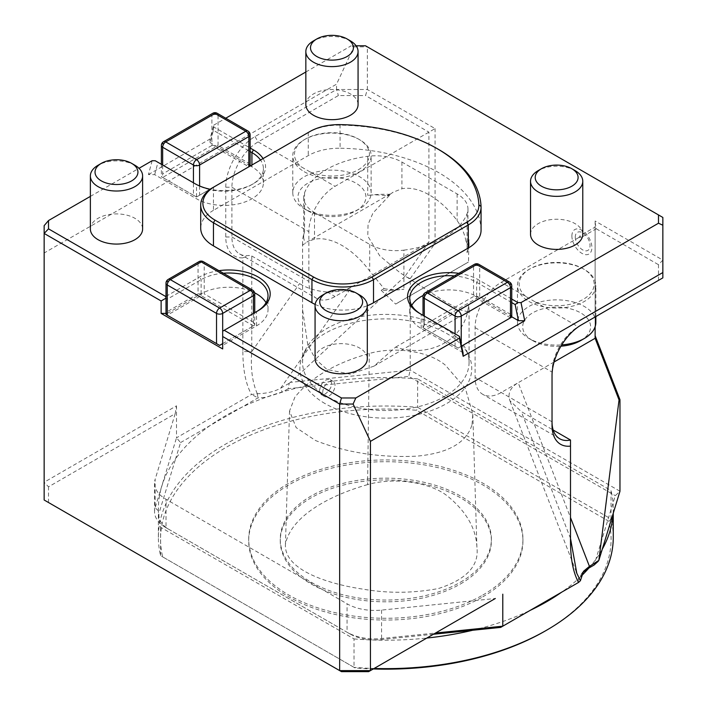 <?xml version="1.0" encoding="UTF-8"?>
<svg xmlns="http://www.w3.org/2000/svg" width="707" height="707" viewBox="0 0 707 707"><rect width="100%" height="100%" fill="white"/><g stroke="black" fill="none" stroke-linecap="round" stroke-linejoin="round"><path stroke-width="0.53" stroke-dasharray="3.54 2.65" d="M322.719 392.491A8.705 5.029 -60 0 1 326.519 383.733A8.705 5.029 -60 0 1 333.227 381.4A8.705 5.029 -60 0 1 333.227 391.448A8.705 5.029 -60 0 1 324.522 396.477A8.705 5.029 -60 0 1 322.719 392.491M319.511 390.635C321.093 382.726 324.584 379.023 330.001 379.535C333.103 383.928 331.539 388.744 325.308 393.985L321.111 394.506L319.511 390.635M472.037 424.624L472.806 414.081L465.392 388.435L445.445 365.245C429.131 351.308 395.522 346.112 369.319 353.473C335.463 362.921 310.647 377.503 294.872 397.219L289.543 411.006L296.136 427.602L315.561 440.541C346.059 452.595 379.739 457.809 416.6 456.174C448.114 453.284 466.593 442.776 472.037 424.624M367.578 484.613C327.341 496.111 290.754 517.153 285.442 544.24C283.79 569.506 326.943 583.779 362.629 589.081C387.922 593.5 413.224 593.306 438.526 588.498C466.461 579.466 479.258 565.724 476.916 547.28C476.191 529.039 466.823 512.336 448.812 497.18C431.897 482.413 395.01 476.704 367.578 484.613L369.319 353.473M595.126 222.307L596.275 228.776L581.198 237.481L578.927 237.464L580.04 235.793L595.126 227.088L595.126 220.999L662.848 260.096L658.491 264.692L658.491 280.379L578.202 326.74A37.003 21.36 120 0 0 578.193 326.74A37.003 21.36 120 0 0 552.034 372.05L552.034 375.611M482.775 595.082A137.123 79.166 0 0 0 522.941 539.105A137.123 79.166 0 0 0 385.819 459.939A137.123 79.166 0 0 0 248.696 539.105A137.123 79.166 0 0 0 333.342 612.244A137.123 79.166 0 0 0 482.775 595.082M373.287 668.963A225.268 130.061 180 0 1 355.038 667.938L162.663 556.877A225.268 130.061 180 0 1 416.6 410.263L608.974 521.333A225.268 130.061 180 0 1 545.115 631.068M160.613 527.254L160.613 555.693L354.013 667.355L354.013 638.916L160.613 527.254A227.442 131.316 0 0 1 158.377 508.89A227.442 131.316 0 0 1 175.628 458.728L180.559 442.582L176.511 437.81L155.133 507.794A39.177 22.615 -0 0 0 154.541 511.718A39.177 22.615 -0 0 0 166.012 527.714L347.066 632.244A39.177 22.615 -0 0 0 381.577 638.518L435.521 633.03M355.038 667.938L354.013 667.355A227.442 131.316 0 0 0 374.136 668.469M613.269 537.329A227.442 131.316 0 0 0 611.034 518.965L611.034 490.534L417.625 378.872L417.625 407.303A227.442 131.316 0 0 0 158.377 537.329A227.442 131.316 0 0 0 160.613 555.693L162.663 556.877M613.11 513.715A227.442 131.316 0 0 0 613.269 508.89A227.442 131.316 0 0 0 613.04 503.031A227.442 131.316 0 0 0 611.714 493.592A227.442 131.316 0 0 0 611.034 490.534M588.887 568.039A227.442 131.316 0 0 0 595.86 559.272A227.442 131.316 0 0 0 602.258 549.251M580.403 580.703L577.946 582.78L561.597 592.227A227.442 131.316 0 0 0 578.759 578.423A227.442 131.316 0 0 0 580.836 576.47M472.727 630.246A227.442 131.316 0 0 0 530.162 610.38L500.68 627.401M354.013 638.916A227.442 131.316 0 0 0 426.807 638.059M608.974 521.333L611.034 518.965L417.625 407.303L416.6 410.263M417.625 378.872A227.442 131.316 0 0 0 412.322 378.475A227.442 131.316 0 0 0 395.973 377.706A227.442 131.316 0 0 0 298.566 387.622A227.442 131.316 0 0 0 282.827 391.811A227.442 131.316 0 0 0 265.832 397.343A227.442 131.316 0 0 0 241.476 407.409A227.442 131.316 0 0 0 210.05 425.561A227.442 131.316 0 0 0 175.628 458.728L159.429 511.78L155.133 507.794L155.133 479.355A39.177 22.615 0 0 0 154.541 483.288A39.177 22.615 0 0 0 166.021 499.283L347.066 603.805A39.177 22.615 0 0 0 381.577 610.088L495.315 598.511L368.63 671.65M482.775 596.858A137.123 79.166 0 0 0 522.941 540.882A137.123 79.166 0 0 0 385.819 461.715A137.123 79.166 0 0 0 248.696 540.882A137.123 79.166 0 0 0 333.342 614.021A137.123 79.166 0 0 0 482.775 596.858M460.46 583.973A105.564 60.943 0 0 0 491.383 540.882A105.564 60.943 0 0 0 385.819 479.938A105.564 60.943 0 0 0 280.255 540.882A105.564 60.943 0 0 0 345.423 597.185A105.564 60.943 0 0 0 460.46 583.973M433.409 634.25L380.817 639.596A34.829 20.105 180 0 1 350.142 634.02L169.097 529.49A34.829 20.105 180 0 1 159.429 511.78M582.541 572.652L578.768 578.423L577.946 582.789L578.573 582.427M410.228 278.629L435.07 243.279L428.91 242.324L404.987 276.357L410.228 278.629L410.228 370.15L619.968 491.25L615.293 495.66L594.101 565.026M404.987 276.357L290.471 382.346L410.228 370.15L408.752 376.407L615.293 495.66M290.471 382.346L289.172 383.291L288.262 388.673L408.752 376.407M180.559 442.582L258.002 397.873L265.832 397.334L282.181 392.191L288.262 388.673M341.454 671.65L44.152 500.008L44.152 482.236L48.509 486.831L175.195 413.692L176.511 405.827L44.152 482.236L44.152 252.991L336.567 84.16L336.567 89.497L255.006 136.584A41.351 23.879 120 0 0 225.763 187.231L225.763 236.995A41.351 23.879 120 0 0 242.846 257.843L242.846 351.609L251.772 351.609L251.772 256.005L249.005 255.466A37.003 21.36 -60 0 1 239.576 253.937A37.003 21.36 -60 0 1 231.914 236.995L231.914 187.231A37.003 21.36 -60 0 1 258.082 141.921L338.37 95.56L365.546 95.56L367.348 89.497L367.348 46.848L662.848 217.447L662.848 277.869L658.491 280.379M242.846 257.843L249.005 255.466M251.772 256.005L299.574 283.604C307.236 288.376 316.462 291.178 327.244 292.035C337.115 292.203 345.352 290.444 351.962 286.75L335.03 296.525A37.003 21.36 -60 0 1 316.533 298.363A37.003 21.36 -60 0 1 308.871 281.421L308.871 231.666A37.003 21.36 -60 0 1 335.03 186.348L435.07 128.594L367.348 89.497L336.567 89.497L338.37 95.56M257.286 393.702C252.284 382.204 250.446 368.179 251.772 351.609L299.574 283.604M242.846 351.609C242.969 370.185 245.868 384.475 251.533 394.497L257.268 393.711C266.327 393.578 274.113 391.758 280.635 388.223L351.962 286.75L428.91 242.324L428.91 132.147L365.546 95.56M570.505 440.028L570.505 542.075M48.509 502.518L48.509 486.831M578.927 237.464L501.245 282.314A37.003 21.36 120 0 0 475.086 327.624L475.086 377.388A37.003 21.36 120 0 0 482.748 394.32A37.003 21.36 120 0 0 501.245 392.491L518.178 382.717C511.788 386.535 508.74 391.289 509.031 396.989L509.853 400.666L521.315 411.624L553.192 430.033M475.086 327.624L552.034 372.05L552.034 425.367M595.126 220.999L595.126 338.291M175.195 413.692L155.133 479.355M596.275 228.776L658.491 264.692M176.511 405.827L176.511 437.81L251.533 394.497M257.277 393.702L257.993 397.873L251.542 394.488M289.172 383.291L280.635 388.223L282.181 392.191M435.07 243.279L435.07 128.594M571.892 236.023A14.14 8.166 60 0 1 586.89 234.68A14.14 8.166 60 0 1 586.89 254.679A14.14 8.166 60 0 1 571.892 236.023M595.126 326.731L595.126 227.088M554.094 361.984L518.178 382.717L570.505 517.586M581.278 324.964L578.193 326.74L534.81 301.686A37.498 21.652 0 0 0 585.246 298.098A37.498 21.652 0 0 0 583.169 268.775A37.498 21.652 0 0 0 530.135 268.775A37.498 21.652 0 0 0 526.167 296.701L501.245 282.314M534.81 301.686L526.167 296.701M350.142 634.02L347.066 632.244L347.066 603.805M169.097 529.49L166.012 527.714A39.177 22.615 -0 0 0 166.021 527.714L169.097 529.49L166.021 527.714L166.021 499.283M356.098 45.805L351.185 45.805L353.889 46.848L336.567 84.16M353.889 46.848L367.348 46.848L365.546 45.805M340.04 124.626L340.094 148.249A43.534 25.134 0 0 0 308.252 155.602L213.452 210.333L213.452 187.231L308.252 132.501A43.534 25.134 180 0 1 340.094 125.148A144.52 83.435 180 0 1 438.764 149.557M250.119 151.537L248.846 150.803L248.846 163.246L218.065 145.474L218.065 133.031L213.399 130.335L210.094 142.646L209.988 139.032L213.7 125.183L213.753 126.986L250.119 147.984M152.138 160.719L148.426 174.576L154.692 174.638L196.519 198.782A39.177 22.615 0 0 0 239.213 203.687A39.177 22.615 0 0 0 263.402 182.795A39.177 22.615 0 0 0 251.922 166.799L250.384 165.906M250.119 165.756L210.094 142.646M154.692 174.638L157.988 162.327L162.663 165.023L162.663 177.457L193.444 195.229L193.444 182.795L196.519 184.571A39.177 22.615 0 0 0 251.922 184.571A39.177 22.615 0 0 0 263.402 168.575A39.177 22.615 0 0 0 260.521 160.056M157.988 162.327L155.266 160.754M162.663 165.023L193.444 182.795M263.057 158.589A41.351 23.879 180 0 1 253.46 183.679A41.351 23.879 180 0 1 210.279 189.273M196.519 184.571L194.982 183.679L196.519 184.571L196.519 198.782M213.753 126.986L213.399 130.335M217.164 113.27A4.357 2.51 120 0 1 218.065 115.259L248.846 133.031L248.846 150.803L218.065 133.031L218.065 115.259A4.357 2.51 0 0 0 211.906 115.259A4.357 2.51 60 0 1 212.807 113.27M511.753 302.596L476.624 282.305A39.177 22.615 0 0 0 454.38 275.907M458.816 273.344A41.351 23.879 180 0 1 478.162 279.645L511.753 299.043M421.186 314.279A39.177 22.615 0 0 0 421.213 314.297L459.744 336.541M266.035 302.746A39.177 22.615 180 0 1 268.015 309.852A39.177 22.615 180 0 1 256.544 325.847L222.678 345.396L222.678 331.176L256.544 311.628A39.177 22.615 0 0 0 256.579 311.61M223.377 273.238A39.177 22.615 0 0 0 201.133 279.645L167.276 299.194L167.276 313.404L166.004 313.404M166.004 296.374L199.595 276.976A41.351 23.879 180 0 1 218.94 270.675M256.544 325.847L256.544 311.628L258.082 310.744M166.004 298.451L167.276 299.194L167.276 281.421A4.357 2.51 0 0 0 166.004 283.198M44.152 252.991L44.152 225.666M90.372 196.387L139.005 168.301M148.426 174.576L209.988 139.032M213.7 125.183L225.745 118.228M305.839 71.99L351.185 45.805M213.452 210.333A43.534 25.134 0 0 0 200.7 228.105M315.163 304.425A43.534 25.134 0 0 0 367.304 305.716M481.06 230.243A43.534 25.134 0 0 0 481.052 229.625A144.52 83.435 180 0 0 340.094 148.249M213.275 187.337L248.846 166.799L214.99 147.25L162.663 177.457L196.519 197.006L210.014 189.22L196.519 197.006L193.444 195.229M461.229 343.805L461.229 346.289L461.689 346.023L458.154 348.065L424.297 328.516L476.624 298.301L510.481 317.85L511.753 317.116L510.481 314.297L510.481 284.09A4.357 2.51 120 0 0 509.579 282.093M455.078 346.289L455.078 333.845M463.041 352.66L421.213 328.516A39.177 22.615 180 0 1 409.742 312.521A39.177 22.615 180 0 1 411.73 305.415M424.297 316.073L424.297 328.516L423.025 327.774L424.297 324.964L424.297 294.748L473.54 266.318A4.357 2.51 60 0 1 474.45 264.321M423.148 295.482A39.177 22.615 180 0 1 476.624 296.525L511.753 316.807M479.7 296.525L479.7 266.318A4.357 2.51 0 0 0 473.54 266.318L473.54 296.525L479.7 296.525L510.481 314.297M461.229 346.289L458.154 348.065L423.025 327.774L423.025 315.34M168.178 279.424A4.357 2.51 60 0 0 167.276 281.421L198.057 263.649L198.057 293.865L167.276 311.628L166.004 314.447L167.276 315.189L201.133 295.641L253.46 325.847L253.46 313.404M167.276 313.404L201.133 293.865A39.177 22.615 180 0 1 254.608 292.822M222.678 343.62L253.46 325.847L222.678 343.62M222.678 348.949L222.678 345.396M310.108 171.96A37.498 21.652 -0 0 0 360.552 168.363A37.498 21.652 -0 0 0 358.476 139.049A37.498 21.652 -0 0 0 305.433 139.049A37.498 21.652 -0 0 0 301.474 166.967L335.03 186.348M254.741 293.856A4.357 2.51 0 0 0 253.46 292.079L253.46 322.295L254.741 325.114L253.46 325.847L254.741 325.114L254.741 312.671M253.46 322.295L204.217 293.865L204.217 263.649L253.46 292.079A4.357 2.51 -60 0 0 252.558 290.091M198.057 293.865L204.217 293.865M201.133 295.641L201.133 294.165M575.118 170.608A26.115 15.077 0 0 0 538.186 170.617M530.533 234.326A26.115 15.077 180 0 1 546.652 220.398A26.115 15.077 180 0 1 575.118 223.668A26.115 15.077 180 0 1 582.771 234.326M350.425 40.882A26.115 15.077 -0 0 0 313.484 40.882M305.839 104.601A26.115 15.077 180 0 1 321.959 90.664A26.115 15.077 180 0 1 350.425 93.934A26.115 15.077 180 0 1 358.069 104.601M90.372 228.997A26.115 15.077 180 0 1 106.492 215.061A26.115 15.077 180 0 1 134.957 218.33A26.115 15.077 180 0 1 142.611 228.997M315.066 358.723A26.115 15.077 180 0 1 331.194 344.795A26.115 15.077 180 0 1 359.66 348.065A26.115 15.077 180 0 1 367.304 358.723M134.957 165.279A26.115 15.077 0 0 0 98.026 165.279M359.66 295.013A26.115 15.077 0 0 0 322.719 295.013M211.906 145.474L162.663 173.904L162.663 143.698L211.906 115.259L211.906 145.474L218.065 145.474M161.382 164.28L161.382 176.723L162.663 177.457L161.382 176.723L162.663 173.904M213.275 187.328L248.846 166.799M248.846 163.246L250.119 166.065M214.99 147.25L214.99 145.775M473.54 296.525L424.297 324.964M476.624 298.301L476.624 296.834M304.249 171.721A39.177 22.615 -0 0 0 346.943 176.626A39.177 22.615 -0 0 0 371.131 155.726A39.177 22.615 -0 0 0 359.66 139.73A39.177 22.615 -0 0 0 304.249 139.73A39.177 22.615 -0 0 0 292.778 155.726A39.177 22.615 -0 0 0 304.249 171.721M307.943 210.872A33.954 19.602 -0 0 0 355.966 210.872A33.954 19.602 -0 0 0 355.966 183.148A33.954 19.602 -0 0 0 307.943 183.148A33.954 19.602 -0 0 0 307.943 210.872L304.249 208.742A39.177 22.615 -0 0 0 359.66 208.742A39.177 22.615 -0 0 0 371.131 192.746A39.177 22.615 -0 0 0 331.954 170.122A39.177 22.615 -0 0 0 292.778 192.746A39.177 22.615 -0 0 0 304.249 208.742L307.943 210.872M595.833 322.472A39.177 22.615 0 0 0 556.648 299.856A39.177 22.615 0 0 0 517.471 322.472A39.177 22.615 0 0 0 528.951 338.467A39.177 22.615 0 0 0 561.729 344.901M580.659 340.597A33.954 19.602 0 0 0 580.659 312.874A33.954 19.602 0 0 0 532.645 312.874A33.954 19.602 0 0 0 532.645 340.597L528.951 338.467L532.645 340.597A33.954 19.602 0 0 0 560.951 346.183M528.951 301.447A39.177 22.615 0 0 0 571.645 306.352A39.177 22.615 0 0 0 595.833 285.451A39.177 22.615 0 0 0 584.353 269.464A39.177 22.615 0 0 0 528.951 269.464A39.177 22.615 0 0 0 517.471 285.451A39.177 22.615 0 0 0 528.951 301.447M575.277 237.084A10.446 6.036 -120 0 0 586.35 250.87A10.446 6.036 -120 0 0 586.35 236.094A10.446 6.036 -120 0 0 575.277 237.084M460.46 582.197A105.564 60.943 0 0 0 491.383 539.105A105.564 60.943 0 0 0 385.819 478.162A105.564 60.943 0 0 0 280.255 539.105A105.564 60.943 0 0 0 345.423 595.409A105.564 60.943 0 0 0 460.46 582.197M395.655 347.11L468.485 305.062C466.585 338.246 430.66 359.085 395.655 347.11L373.941 366.155L350.133 374.153L326.961 369.425L315.446 359.121L307.739 344.627L302.569 309.578L302.578 246.151L302.702 245.02L307.987 241.37L393.127 192.216L387.569 196.016L390.476 194.337L372.96 213.046L368.064 224.455L367.764 236.058L379.792 255.899L399.959 272.681L445.702 302.039L461.291 310.24L468.22 311.725L469.059 309.604L468.485 305.062M384.069 288.633A37.003 21.36 0 0 0 403.918 289.243A83.249 48.067 180 0 1 381.161 290.312L384.069 288.633L369.708 271.081A70.523 40.714 -120 0 0 314.509 239.213L307.987 241.37M381.161 290.312L395.655 304.081L468.485 262.023L468.944 239.638L466.028 241.317C464.526 233.725 461.556 226.823 457.129 220.611A70.523 40.714 -120 0 0 401.93 188.742L393.127 192.216M395.655 304.081L468.485 262.023M325.043 403.591A85.945 49.623 180 0 1 302.773 355.727A85.945 49.623 180 0 1 385.819 318.884A85.945 49.623 180 0 1 468.874 355.727A85.945 49.623 180 0 1 428.734 411.492A85.945 49.623 180 0 1 325.043 403.591M326.952 396.441A83.249 48.067 180 0 1 302.569 362.461A83.249 48.067 180 0 1 305.371 350.089A83.249 48.067 180 0 1 385.819 314.394A83.249 48.067 180 0 1 466.267 350.089A83.249 48.067 180 0 1 469.068 362.461A83.249 48.067 180 0 1 417.678 406.861A83.249 48.067 180 0 1 326.952 396.441M403.918 250.145A83.249 48.067 180 0 0 467.08 213.673A37.003 21.36 180 0 0 467.963 209.033A37.003 21.36 180 0 0 457.129 193.93L401.93 162.062A37.003 21.36 180 0 0 367.72 156.309A83.249 48.067 180 0 0 304.558 192.781A37.003 21.36 0 0 0 303.674 197.421A37.003 21.36 0 0 0 314.509 212.524L369.708 244.401A37.003 21.36 0 0 0 403.918 250.145L403.918 289.243M466.028 241.317A37.003 21.36 180 0 1 467.963 248.13A37.003 21.36 180 0 1 467.08 252.77A83.249 48.067 0 0 0 469.068 242.324A83.249 48.067 0 0 0 468.944 239.638M302.702 245.02A83.249 48.067 180 0 1 302.569 242.324A83.249 48.067 180 0 1 304.558 231.878A37.003 21.36 0 0 0 303.674 236.518A37.003 21.36 0 0 0 305.61 243.332M390.476 194.337A83.249 48.067 0 0 0 367.72 195.406A37.003 21.36 180 0 1 387.569 196.016M581.198 237.481A39.221 22.651 -120 0 0 580.04 235.793M225.763 236.995L231.914 236.995L308.871 281.421M570.505 538.398L521.315 411.624M225.763 187.231L231.914 187.231L308.871 231.666M327.244 292.035L335.03 296.525M509.031 396.989L501.245 392.491M552.034 421.814L475.086 377.388M381.577 610.088L381.577 638.518L380.817 639.596M251.922 166.799L251.922 165.023M476.624 296.525L476.624 282.305L478.162 279.645M201.133 293.865L201.133 279.645L199.595 276.976M308.252 132.501L308.252 155.602M481.052 206.524L481.052 229.625M421.213 328.516L421.213 314.297M255.006 136.584L258.082 141.921L301.474 166.967M203.316 261.661A4.357 2.51 -60 0 1 204.217 263.649A4.357 2.51 180 0 0 198.057 263.649A4.357 2.51 60 0 1 198.959 261.661M161.382 145.474A4.357 2.51 0 0 1 162.663 143.698A4.357 2.51 60 0 1 163.564 141.7M250.119 134.807A4.357 2.51 180 0 0 248.846 133.031A4.357 2.51 120 0 0 247.945 131.042M199.595 185.976L199.595 195.229M423.025 296.525A4.357 2.51 0 0 1 424.297 294.748A4.357 2.51 60 0 1 425.199 292.76M511.753 285.867A4.357 2.51 180 0 0 510.481 284.09L479.7 266.318A4.357 2.51 120 0 0 478.798 264.321M457.129 193.93L457.129 220.611M467.08 213.673L467.08 252.77M369.708 244.401L369.708 271.081M314.509 212.524L314.509 239.213M304.558 192.781L304.558 231.878M367.72 156.309L367.72 195.406M401.93 162.062L401.93 188.742M333.227 381.4L330.001 379.535M324.522 396.477L321.111 394.506M472.806 414.081L476.916 547.28M289.543 411.006L285.442 544.24M613.269 513.211L613.269 508.89M158.377 537.329L158.377 508.89M522.941 540.882L522.941 539.105M248.696 540.882L248.696 539.105M239.576 253.937L316.533 298.363M559.697 438.755L482.748 394.32M576.285 571.892L509.853 400.666M581.278 574.075L583.531 571.265M154.541 483.288L154.541 511.718M263.402 182.795L263.402 168.575M251.922 184.571L253.46 183.679M409.742 312.521L409.742 298.301M268.015 309.852L268.015 295.641M305.433 139.049L304.249 139.73M358.476 139.049L359.66 139.73M355.966 210.872L359.66 208.742M371.131 192.746L371.131 155.726M292.778 192.746L292.778 155.726M595.833 316.559L595.833 285.451M517.471 322.472L517.471 285.451M530.135 268.775L528.951 269.464M583.169 268.775L584.353 269.464M280.255 539.105L280.255 540.882M491.383 539.105L491.383 540.882M373.941 366.155L468.22 311.725M397.802 302.782L468.202 262.138M305.371 350.089L302.773 355.727M466.267 350.089L468.874 355.727M467.963 209.033L467.963 248.13M303.674 197.421L303.674 236.518M469.068 246.16L469.068 242.324M469.068 362.461L469.068 309.604M302.569 362.461L302.569 309.578M302.569 246.151L302.569 242.324"/><path stroke-width="1.06" d="M374.136 668.469A227.442 131.316 0 0 0 546.652 630.176L545.115 631.068A225.268 130.061 180 0 1 373.287 668.963M546.652 630.176A227.442 131.316 0 0 0 613.269 537.329L613.269 513.211M602.258 549.251A227.442 131.316 0 0 0 613.11 513.715M580.836 576.47A227.442 131.316 0 0 0 588.887 568.039L582.541 572.652M530.162 610.371A227.442 131.316 0 0 0 561.597 592.227L530.162 610.371A227.442 131.316 0 0 0 530.162 610.371M426.807 638.059A227.442 131.316 0 0 0 472.727 630.246L433.409 634.25M553.192 430.033L570.505 440.028L570.505 446.099A41.351 23.879 -60 0 1 552.034 425.367L552.034 375.611A41.351 23.879 -60 0 1 581.278 324.964L662.848 277.869L662.848 225.215L658.491 223.226L658.491 214.928L662.848 217.447L662.848 225.215M570.505 538.398L576.815 573.315L580.412 580.694L578.565 582.435C573.306 572.882 570.62 559.387 570.505 541.951L570.505 446.099M166.004 313.404L161.125 313.404L161.125 300.97L44.152 233.443L44.152 500.008L339.652 670.607L370.433 670.607L495.315 598.511M662.848 272.54L370.433 441.362L370.433 670.607L368.63 671.65L341.454 671.65L339.652 670.607L339.652 404.042L341.454 397.97L355.815 397.97L459.444 338.14L459.391 336.338L419.675 313.404A41.351 23.879 180 0 1 412.897 284.797A41.351 23.879 180 0 1 458.816 273.344M552.034 421.814A37.003 21.36 120 0 0 559.697 438.755A37.003 21.36 120 0 0 570.505 440.028M595.126 335.692L619.968 399.72L619.049 399.941L595.126 338.291L595.126 326.731M580.412 580.703L583.531 571.274L589.435 566.369L598.856 560.386L619.968 491.25L619.968 399.72M598.856 560.386L619.049 399.941M595.126 338.291L554.094 361.984M598.263 561.27L594.101 565.026L588.887 568.039M502.783 594.189L502.783 626.181L578.565 582.427M435.521 633.03L502.783 626.181L500.68 627.401L472.727 630.246M437.226 148.673L438.764 149.557A144.52 83.435 180 0 1 481.052 206.524A43.534 25.134 180 0 1 481.06 207.133A43.534 25.134 180 0 1 468.308 224.906L373.508 279.645A43.534 25.134 180 0 1 311.946 279.645L213.452 222.776A43.534 25.134 180 0 1 200.7 205.003A43.534 25.134 180 0 1 213.452 187.231L214.99 186.348A41.351 23.879 0 0 0 214.99 220.107L313.484 276.976A41.351 23.879 0 0 0 371.97 276.976L466.77 222.245A41.351 23.879 0 0 0 478.869 204.783A142.346 82.18 0 0 0 437.226 148.673A142.346 82.18 0 0 0 340.04 124.626A41.351 23.879 0 0 0 309.79 131.608L213.452 187.231M260.521 160.056A39.177 22.615 0 0 0 251.922 152.579L250.119 151.537M210.279 189.273A41.351 23.879 180 0 1 194.982 183.679L155.266 160.754L152.138 160.719L139.005 168.301M250.119 147.984L253.46 149.919A41.351 23.879 180 0 1 263.057 158.589M658.491 214.928L365.546 45.805L356.098 45.805M524.718 320.739L518.452 320.678L515.147 304.558L517.869 302.569L521.006 302.605L524.718 320.739L463.156 356.284L459.444 338.14M515.147 304.558L511.753 302.596M511.753 299.043L517.869 302.569M454.38 275.907A39.177 22.615 0 0 0 409.742 298.301A39.177 22.615 0 0 0 421.186 314.279M459.391 336.338L463.041 352.66L463.156 356.284M521.006 302.605L658.491 223.226M355.815 397.97L353.111 404.042L370.433 441.362M353.111 404.042L339.652 404.042L222.678 336.514L222.678 331.176L224.225 330.293L341.454 397.97M218.94 270.675A41.351 23.879 180 0 1 264.86 282.128A41.351 23.879 180 0 1 258.082 310.744L224.225 330.293M256.579 311.61A39.177 22.615 0 0 0 268.015 295.641A39.177 22.615 0 0 0 223.377 273.238M48.509 228.847L48.509 220.549L44.152 225.666L44.152 233.443L48.509 228.847L165.738 296.525L166.004 298.451M161.125 300.97L165.738 298.301M48.509 220.549L90.372 196.387M225.745 118.228L305.839 71.99M200.7 205.003L200.7 228.105A43.534 25.134 0 0 0 213.452 245.877L311.946 302.746A43.534 25.134 0 0 0 315.163 304.425M367.304 305.716A43.534 25.134 0 0 0 373.508 302.746L468.308 248.007A43.534 25.134 0 0 0 481.06 230.243L481.06 207.133M213.275 187.328L210.014 189.22L213.275 187.337M411.73 305.415A39.177 22.615 180 0 1 423.148 295.482M511.753 316.807L518.452 320.678M511.753 285.867A4.357 4.357 0 0 0 509.579 282.093L478.798 264.321A4.357 4.357 0 0 0 474.45 264.321A4.357 2.51 60 0 1 476.624 264.542L427.373 292.972L458.154 310.744L507.405 282.305A4.357 2.51 60 0 1 510.481 287.643A4.357 2.51 180 0 0 511.753 285.867L511.753 317.116L461.689 346.023L510.481 317.85L510.481 287.643L461.229 316.073L461.229 343.805M254.608 292.822A39.177 22.615 180 0 1 266.035 302.746M222.678 336.514L222.678 348.949L161.125 313.404M216.528 343.62L219.603 345.396L222.678 343.62L219.603 345.396L167.276 315.189L216.528 343.62L216.528 313.404L167.276 284.974A4.357 2.51 -60 0 1 170.352 279.645L219.603 308.075A4.357 2.51 60 0 1 222.678 313.404L222.678 331.176M167.276 315.189L166.004 314.447L166.004 283.198A4.357 2.51 0 0 0 167.276 284.974L167.276 315.189M541.491 186.215A21.449 12.381 0 0 0 571.813 186.215A21.449 12.381 0 0 0 571.813 168.708A21.449 12.381 0 0 0 541.491 168.708A21.449 12.381 0 0 0 541.491 186.215M541.491 168.708L538.186 170.617A26.115 15.077 0 0 0 530.533 181.275A26.115 15.077 0 0 0 538.186 191.942A26.115 15.077 0 0 0 566.643 195.203A26.115 15.077 0 0 0 582.771 181.275A26.115 15.077 0 0 0 575.118 170.617A26.115 15.077 0 0 0 575.118 170.608L571.813 168.708M582.771 181.275L582.771 234.326A26.115 15.077 180 0 1 556.648 249.403A26.115 15.077 180 0 1 530.533 234.326L530.533 181.275M316.789 38.973L313.484 40.882A26.115 15.077 -0 0 0 305.839 51.549A26.115 15.077 -0 0 0 313.484 62.207A26.115 15.077 -0 0 0 341.949 65.477A26.115 15.077 -0 0 0 358.069 51.549A26.115 15.077 -0 0 0 350.425 40.882L347.119 38.973A21.449 12.381 -0 0 0 316.789 38.973A21.449 12.381 -0 0 0 316.789 56.489A21.449 12.381 -0 0 0 347.119 56.489A21.449 12.381 -0 0 0 347.119 38.973M358.069 51.549L358.069 104.601A26.115 15.077 180 0 1 331.954 119.677A26.115 15.077 180 0 1 305.839 104.601L305.839 51.549M142.611 175.946L142.611 228.997A26.115 15.077 180 0 1 116.487 244.074A26.115 15.077 180 0 1 90.372 228.997L90.372 175.946A26.115 15.077 0 0 0 98.026 186.604A26.115 15.077 0 0 0 126.482 189.874A26.115 15.077 0 0 0 142.611 175.946A26.115 15.077 0 0 0 134.957 165.279L131.652 163.37A21.449 12.381 0 0 0 101.322 163.37A21.449 12.381 0 0 0 101.322 180.886A21.449 12.381 0 0 0 131.652 180.886A21.449 12.381 0 0 0 131.652 163.37M367.304 305.671L367.304 358.723A26.115 15.077 180 0 1 341.189 373.8A26.115 15.077 180 0 1 315.066 358.723L315.066 305.671A26.115 15.077 0 0 0 322.719 316.338A26.115 15.077 0 0 0 351.185 319.599A26.115 15.077 0 0 0 367.304 305.671A26.115 15.077 0 0 0 359.66 295.013L356.355 293.105A21.449 12.381 0 0 0 326.024 293.105A21.449 12.381 0 0 0 326.024 310.612A21.449 12.381 0 0 0 356.355 310.612A21.449 12.381 0 0 0 356.355 293.105M101.322 163.37L98.026 165.279A26.115 15.077 0 0 0 90.372 175.946M326.024 293.105L322.719 295.013A26.115 15.077 0 0 0 315.066 305.671M561.729 344.901A39.177 22.615 0 0 0 584.353 338.467A39.177 22.615 0 0 0 595.833 322.472L595.833 316.559M560.951 346.183A33.954 19.602 0 0 0 580.659 340.597L584.353 338.467M587.826 568.658L589.435 566.369L570.505 517.586M371.97 276.976L373.508 279.645L373.508 302.746M466.77 222.245L468.308 224.906L468.308 248.007M313.484 276.976L311.946 279.645L311.946 302.746M213.452 245.877L213.452 222.776L214.99 220.107M478.869 204.783L481.052 206.524M251.922 165.023L251.922 152.579L253.46 149.919M216.528 313.404A4.357 2.51 -60 0 1 219.603 308.075L250.384 290.303A4.357 2.51 60 0 1 253.46 295.641L222.678 313.404A4.357 2.51 0 0 1 216.528 313.404M253.46 313.404L253.46 295.641A4.357 2.51 0 0 0 254.741 293.856A4.357 4.357 0 0 0 252.558 290.091L203.316 261.661A4.357 4.357 0 0 0 198.959 261.661A4.357 2.51 60 0 1 201.133 261.873A4.357 2.51 -60 0 1 203.316 261.661M198.959 261.661L168.178 279.424A4.357 2.51 60 0 1 170.352 279.645L201.133 261.873L250.384 290.303A4.357 2.51 -60 0 1 252.558 290.091M250.119 166.065L250.119 134.807A4.357 4.357 0 0 0 247.945 131.042L217.164 113.27A4.357 4.357 0 0 0 212.807 113.27A4.357 2.51 60 0 1 214.99 113.482L165.738 141.921A4.357 2.51 120 0 0 162.663 147.25L162.663 165.023M163.564 141.7A4.357 2.51 60 0 1 165.738 141.921L196.519 159.685A4.357 2.51 120 0 0 193.444 165.023L162.663 147.25A4.357 2.51 0 0 1 161.382 145.474A4.357 4.357 0 0 1 163.564 141.7L212.807 113.27M193.444 182.795L193.444 165.023A4.357 2.51 0 0 0 199.595 165.023L199.595 185.976M247.945 131.042A4.357 2.51 120 0 0 245.771 131.255L196.519 159.685A4.357 2.51 60 0 1 199.595 165.023L248.846 136.584A4.357 2.51 60 0 0 245.771 131.255L214.99 113.482A4.357 2.51 120 0 1 217.164 113.27M250.119 134.807A4.357 2.51 180 0 1 248.846 136.584L248.846 166.799M474.45 264.321L425.199 292.76A4.357 2.51 60 0 1 427.373 292.972A4.357 2.51 120 0 0 424.297 298.301L424.297 316.073M425.199 292.76A4.357 4.357 0 0 0 423.025 296.525A4.357 2.51 0 0 0 424.297 298.301L455.078 316.073A4.357 2.51 0 0 0 461.229 316.073A4.357 2.51 60 0 0 458.154 310.744A4.357 2.51 120 0 0 455.078 316.073L455.078 333.845M478.798 264.321A4.357 2.51 120 0 0 476.624 264.542L507.405 282.305A4.357 2.51 120 0 1 509.579 282.093M576.832 573.306L576.285 571.892M168.178 279.424A4.357 4.357 0 0 0 166.004 283.198M254.741 312.671L254.741 293.856M161.382 164.28L161.382 145.474M423.025 315.34L423.025 296.525"/></g></svg>
